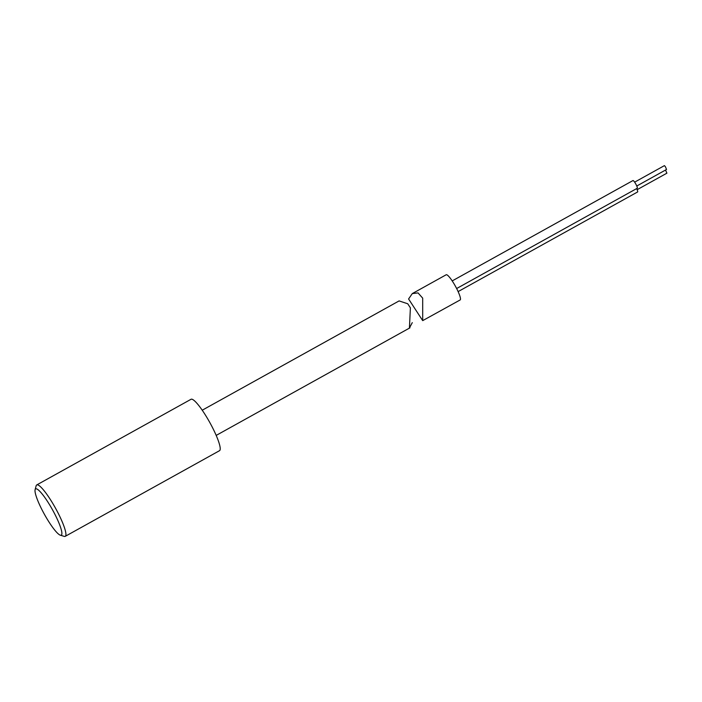 <?xml version="1.0" encoding="UTF-8"?>
<svg xmlns="http://www.w3.org/2000/svg" width="702" height="702" viewBox="0 0 702 702"><rect width="100%" height="100%" fill="white"/><g stroke="black" fill="none" stroke-linecap="round" stroke-linejoin="round"><path stroke-width="1.05" d="M53.677 511.96A26.448 4.633 61 0 1 60.363 535.205A26.448 4.633 61 0 1 43.226 512.135A26.448 4.633 61 0 1 35.1 489.698A26.448 4.633 61 0 1 53.677 511.96M35.1 489.698L36.144 485.81A29.387 5.151 61 0 1 36.715 484.95A29.387 5.151 61 0 1 56.792 510.547A29.387 5.151 61 0 1 65.242 536.337A29.387 5.151 61 0 1 64.215 536.372L60.363 535.205M36.715 484.95L191.023 399.289A29.387 5.151 61 0 1 211.091 424.885A29.387 5.151 61 0 1 219.542 450.675L65.242 536.337M634.634 182.151L664.408 165.628L665.391 166.664L666.54 169.48L636.775 186.012M665.531 170.042L666.9 173.175L637.126 189.698M636.626 188.619A4.405 0.772 61 0 1 637.618 191.953L458.134 291.593M452.202 280.914L632.976 180.554A4.405 0.772 61 0 1 634.95 182.617A4.405 0.772 61 0 1 637.258 188.259L456.651 288.531M422.692 298.139L422.701 320.63L460.161 299.947A14.4 2.518 -119 0 0 452.606 281.528A14.4 2.518 -119 0 0 446.182 274.772L412.302 293.585L418.032 292.909L422.692 298.139M408.59 298.964L412.302 293.585M412.285 322.639L409.424 328.001L410.389 307.836L407.739 303.773L399.096 300.912L202.22 410.214M408.582 298.964L422.692 320.638M216.198 435.398L409.942 327.834M410.389 307.836L407.739 303.773"/></g></svg>
